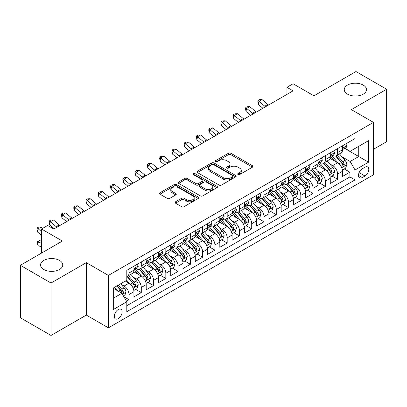 <?xml version="1.0" encoding="UTF-8"?>
<svg xmlns="http://www.w3.org/2000/svg" width="407" height="407" viewBox="0 0 407 407"><rect width="100%" height="100%" fill="white"/><g stroke="black" fill="none" stroke-linecap="round" stroke-linejoin="round"><path stroke-width="0.61" d="M238.019 174.542A1.19 0.687 0 0 0 239.703 174.542L252.503 167.155A1.704 0.982 0 0 0 253.001 166.458A1.704 0.982 0 0 0 252.503 165.766L230.82 153.246A1.704 0.982 0 0 0 228.413 153.246L215.613 160.633A1.19 0.687 0 0 0 215.262 161.121A1.19 0.687 0 0 0 215.613 161.61A1.19 0.687 0 0 0 217.297 161.61L218.956 160.653A5.449 3.149 0 0 1 226.663 160.653L228.469 161.696A5.449 3.149 0 0 1 230.067 163.919A5.449 3.149 0 0 1 228.469 166.148L226.816 167.104A1.19 0.687 0 0 0 226.465 167.587A1.19 0.687 0 0 0 226.816 168.076A1.19 0.687 0 0 0 228.5 168.076L230.159 167.119A5.449 3.149 0 0 1 237.866 167.119L239.672 168.162A5.449 3.149 0 0 1 241.27 170.391A5.449 3.149 0 0 1 239.672 172.614L238.019 173.57A1.19 0.687 0 0 0 237.668 174.059A1.19 0.687 0 0 0 238.019 174.542L238.019 173.57M59.493 260.424A11.106 6.41 0 0 0 47.39 259.035A11.106 6.41 0 0 0 40.537 264.962A11.106 6.41 0 0 0 43.788 269.495A11.106 6.41 0 0 0 55.891 270.884A11.106 6.41 0 0 0 62.749 264.962A11.106 6.41 0 0 0 59.493 260.424M363.212 85.078A11.106 6.41 0 0 0 351.109 83.689A11.106 6.41 0 0 0 344.251 89.611A11.106 6.41 0 0 0 347.507 94.144A11.106 6.41 0 0 0 359.61 95.538A11.106 6.41 0 0 0 366.463 89.611A11.106 6.41 0 0 0 363.212 85.078M118.213 318.63A5.556 3.205 120 0 0 121.841 313.736A5.556 3.205 120 0 0 120.991 309.284A5.556 3.205 120 0 0 118.213 309.559A5.556 3.205 120 0 0 114.586 314.453A5.556 3.205 120 0 0 115.435 318.905A5.556 3.205 120 0 0 118.213 318.63M175.534 201.786A1.704 0.982 0 0 0 175.035 202.483A1.704 0.982 0 0 0 175.534 203.179L181.614 206.69A1.704 0.982 0 0 0 184.025 206.69L198.24 198.484A1.704 0.982 0 0 0 198.738 197.787A1.704 0.982 0 0 0 198.24 197.095L176.557 184.575A1.704 0.982 0 0 0 174.145 184.575L159.936 192.781A1.704 0.982 0 0 0 159.437 193.478A1.704 0.982 0 0 0 159.936 194.17L167.282 198.413A1.704 0.982 0 0 0 169.688 198.413L175.773 194.902A1.704 0.982 0 0 0 176.272 194.205A1.704 0.982 0 0 0 175.773 193.513L172.13 191.407A4.558 2.63 0 0 1 170.798 189.545A4.558 2.63 0 0 1 173.606 187.118A4.558 2.63 0 0 1 178.576 187.688L192.847 195.93A4.558 2.63 0 0 1 194.185 197.787A4.558 2.63 0 0 1 191.371 200.219A4.558 2.63 0 0 1 186.406 199.649L184.025 198.275A1.704 0.982 0 0 0 181.614 198.275L175.534 201.786L175.534 203.179M373.458 149.303L386.65 141.687L386.65 89.255L355.972 71.546L313.945 95.813L293.081 83.766L286.945 87.307L293.081 90.853L53.79 229.004L47.655 225.463L41.519 229.004L41.519 253.093M51.028 283.028L51.028 335.454L86.309 315.084L86.309 262.657L51.028 283.028L20.35 265.313L62.378 241.051L41.519 229.004M86.309 262.657L108.399 275.412L373.458 122.38L373.458 174.807L108.399 327.839L108.399 275.412M386.65 89.255L351.368 109.625L373.458 122.38M219.078 185.063A1.704 0.982 0 0 0 221.484 185.063L235.699 176.857A1.704 0.982 0 0 0 236.197 176.16A1.704 0.982 0 0 0 235.699 175.463L214.016 162.948A1.704 0.982 0 0 0 211.609 162.948L197.395 171.154A1.704 0.982 0 0 0 196.896 171.851A1.704 0.982 0 0 0 197.395 172.543L219.078 185.063M193.717 174.801A1.19 0.687 0 0 1 194.928 174.969L216.946 187.683L202.757 195.874A1.704 0.982 0 0 1 200.346 195.874L178.663 183.359L178.663 181.965A1.704 0.982 0 0 0 178.164 182.662A1.704 0.982 0 0 0 178.663 183.359M178.663 181.965L184.747 178.454A1.704 0.982 0 0 1 187.154 178.454L195.95 183.532A1.704 0.982 0 0 0 198.357 183.532L202.391 181.201A1.704 0.982 0 0 0 202.895 180.505A1.704 0.982 0 0 0 202.391 179.813L193.239 174.527A1.19 0.687 0 0 1 192.887 174.038A1.19 0.687 0 0 1 193.625 173.402A1.19 0.687 0 0 1 194.928 173.55L216.967 186.279A1.704 0.982 0 0 1 217.465 186.976A1.704 0.982 0 0 1 216.967 187.668L216.967 186.279M51.028 335.454L20.35 317.745L20.35 265.313M126.465 301.18L129.014 299.71L123.921 296.774M121.021 284.259L124.104 286.04A6.939 4.009 60 0 1 129.014 294.541L133.923 291.707L133.923 296.876L141.285 292.628L135.699 289.402M133.293 277.172L136.376 278.953A6.939 4.009 60 0 1 141.285 287.454L146.194 284.62L146.194 289.794L153.556 285.541L147.97 282.321M145.564 270.09L148.647 271.871A6.939 4.009 60 0 1 153.556 280.372L158.465 277.538L158.465 282.707L165.827 278.459L160.241 275.234M157.84 263.003L160.918 264.784A6.939 4.009 60 0 1 165.827 273.285L170.737 270.452L170.737 275.625L178.098 271.372L172.517 268.147M170.111 255.922L173.189 257.697A6.939 4.009 60 0 1 178.098 266.198L183.008 263.365L183.008 268.539L190.369 264.285L184.788 261.065M182.382 248.835L185.46 250.615A6.939 4.009 60 0 1 190.369 259.117L195.279 256.283L195.279 261.452L202.64 257.204L197.059 253.978M194.653 241.753L197.731 243.528A6.939 4.009 60 0 1 202.64 252.03L207.55 249.196L207.55 254.37L214.911 250.117L209.33 246.896M206.924 234.666L210.002 236.447A6.939 4.009 60 0 1 214.911 244.948L219.821 242.114L219.821 247.283L227.182 243.035L221.601 239.809M219.195 227.579L222.273 229.36A6.939 4.009 60 0 1 227.182 237.861L232.092 235.027L232.092 240.201L239.453 235.948L233.872 232.723M231.466 220.497L234.549 222.273A6.939 4.009 60 0 1 239.453 230.779L244.363 227.94L244.363 233.114L251.724 228.866L246.143 225.641M243.737 213.41L246.82 215.191A6.939 4.009 60 0 1 251.724 223.692L256.634 220.859L256.634 226.027L263.995 221.779L258.414 218.554M256.008 206.329L259.091 208.104A6.939 4.009 60 0 1 263.995 216.605L268.905 213.772L268.905 218.946L276.272 214.693L270.686 211.472M268.279 199.242L271.362 201.022A6.939 4.009 60 0 1 276.272 209.524L281.176 206.69L281.176 211.859L288.543 207.611L282.957 204.385M280.55 192.155L283.633 193.936A6.939 4.009 60 0 1 288.543 202.437L293.447 199.603L293.447 204.777L300.814 200.524L295.228 197.303M292.821 185.073L295.904 186.849A6.939 4.009 60 0 1 300.814 195.355L305.718 192.521L305.718 197.69L313.085 193.442L307.499 190.217M305.092 177.986L308.175 179.767A6.939 4.009 60 0 1 313.085 188.268L317.994 185.434L317.994 190.608L325.356 186.355L319.77 183.13M317.363 170.904L320.446 172.68A6.939 4.009 60 0 1 325.356 181.181L330.265 178.347L330.265 183.521L337.627 179.268L337.627 174.099A6.939 4.009 -120 0 0 332.717 165.598L329.634 163.818M332.041 176.048L337.627 179.268M133.923 291.707A6.939 4.009 -120 0 0 129.014 283.206L125.331 281.079M146.194 284.62A6.939 4.009 -120 0 0 141.285 276.119L133.694 271.739M158.465 277.538A6.939 4.009 -120 0 0 153.556 269.032L145.965 264.652M170.737 270.452A6.939 4.009 -120 0 0 165.827 261.95L158.237 257.57M183.008 263.365A6.939 4.009 -120 0 0 178.098 254.863L170.508 250.483M195.279 256.283A6.939 4.009 -120 0 0 190.369 247.782L182.779 243.396M207.55 249.196A6.939 4.009 -120 0 0 202.64 240.695L195.05 236.314M219.821 242.114A6.939 4.009 -120 0 0 214.911 233.613L207.326 229.227M232.092 235.027A6.939 4.009 -120 0 0 227.182 226.526L219.597 222.146M244.363 227.94A6.939 4.009 -120 0 0 239.453 219.439L231.868 215.059M256.634 220.859A6.939 4.009 -120 0 0 251.724 212.357L244.139 207.977M268.905 213.772A6.939 4.009 -120 0 0 263.995 205.27L256.41 200.89M281.176 206.69A6.939 4.009 -120 0 0 276.272 198.189L268.681 193.803M293.447 199.603A6.939 4.009 -120 0 0 288.543 191.102L280.952 186.721M305.718 192.521A6.939 4.009 -120 0 0 300.814 184.015L293.223 179.635M317.994 185.434A6.939 4.009 -120 0 0 313.085 176.933L305.494 172.553M330.265 178.347A6.939 4.009 -120 0 0 325.356 169.846L317.765 165.466M364.993 167.226L362.291 168.783A5.377 3.108 120 0 0 358.776 173.524A5.377 3.108 120 0 0 359.6 177.839A5.377 3.108 120 0 0 362.291 177.569L364.993 176.012A5.377 3.108 120 0 0 368.508 171.271A5.377 3.108 120 0 0 367.679 166.962A5.377 3.108 120 0 0 364.993 167.226M113.304 298.224L121.897 293.264L126.806 301.765L126.806 311.686L355.052 179.909L355.052 169.989L350.142 161.487L341.905 156.731M126.806 301.765L113.304 309.559L113.304 288.024L126.806 280.23L126.806 270.309L355.052 138.533L355.052 148.453L368.549 140.659L368.549 162.195L355.052 169.989M136.309 268.712L136.376 268.752A6.939 4.009 60 0 0 139.845 269.093L144.755 266.259A6.939 4.009 -120 0 0 146.194 263.085L146.194 259.117M148.58 261.63L148.647 261.665A6.939 4.009 60 0 0 152.116 262.011L157.026 259.178A6.939 4.009 -120 0 0 158.465 255.998L158.465 252.03M160.857 254.543L160.918 254.584A6.939 4.009 60 0 0 164.387 254.924L169.297 252.091A6.939 4.009 -120 0 0 170.737 248.911L170.737 244.948M173.128 247.461L173.189 247.497A6.939 4.009 60 0 0 176.658 247.843L181.568 245.009A6.939 4.009 -120 0 0 183.008 241.829L183.008 237.861M185.399 240.374L185.46 240.41A6.939 4.009 60 0 0 188.934 240.756L193.839 237.922A6.939 4.009 -120 0 0 195.279 234.742L195.279 230.774M197.67 233.292L197.731 233.328A6.939 4.009 60 0 0 201.206 233.669L206.11 230.835A6.939 4.009 -120 0 0 207.55 227.661L207.55 223.692M209.941 226.206L210.002 226.241A6.939 4.009 60 0 0 213.477 226.587L218.381 223.753A6.939 4.009 -120 0 0 219.821 220.574L219.821 216.605M222.212 219.119L222.273 219.159A6.939 4.009 60 0 0 225.748 219.5L230.657 216.666A6.939 4.009 -120 0 0 232.092 213.492L232.092 209.524M234.483 212.037L234.549 212.072A6.939 4.009 60 0 0 238.019 212.418L242.928 209.585A6.939 4.009 -120 0 0 244.363 206.405L244.363 202.437M246.754 204.95L246.82 204.986A6.939 4.009 60 0 0 250.29 205.332L255.199 202.498A6.939 4.009 -120 0 0 256.634 199.318L256.634 195.35M259.025 197.868L259.091 197.904A6.939 4.009 60 0 0 262.561 198.245L267.47 195.411A6.939 4.009 -120 0 0 268.905 192.236L268.905 188.268M271.296 190.781L271.362 190.817A6.939 4.009 60 0 0 274.832 191.163L279.741 188.329A6.939 4.009 -120 0 0 281.176 185.149L281.176 181.181M283.567 183.694L283.633 183.735A6.939 4.009 60 0 0 287.103 184.076L292.012 181.242A6.939 4.009 -120 0 0 293.447 178.068L293.447 174.099M295.838 176.613L295.904 176.648A6.939 4.009 60 0 0 299.374 176.994L304.283 174.16A6.939 4.009 -120 0 0 305.718 170.981L305.718 167.012M308.109 169.526L308.175 169.561A6.939 4.009 60 0 0 311.645 169.907L316.554 167.073A6.939 4.009 -120 0 0 317.994 163.894L317.994 159.931M320.38 162.444L320.446 162.479A6.939 4.009 60 0 0 323.916 162.82L328.825 159.987A6.939 4.009 -120 0 0 330.265 156.812L330.265 152.844M126.806 305.733L349.898 176.933L349.898 172.186L342.536 176.435L342.536 171.266A6.939 4.009 -120 0 0 337.627 162.764L330.036 158.379M332.651 155.357L332.717 155.393A6.939 4.009 -120 0 0 336.187 155.739A6.939 4.009 -120 0 0 337.627 152.559L337.627 148.591M336.187 155.739L341.097 152.905A6.939 4.009 -120 0 0 342.536 149.725L342.536 145.757M129.014 269.032L129.014 273A6.939 4.009 60 0 1 127.574 276.18A6.939 4.009 60 0 1 126.806 276.46M127.574 276.18L132.484 273.346A6.939 4.009 -120 0 0 133.923 270.167L133.923 266.198M141.285 261.95L141.285 265.919A6.939 4.009 60 0 1 139.845 269.093M153.556 254.863L153.556 258.832A6.939 4.009 60 0 1 152.116 262.011M165.827 247.782L165.827 251.75A6.939 4.009 60 0 1 164.387 254.924M178.098 240.695L178.098 244.663A6.939 4.009 60 0 1 176.658 247.843M190.369 233.608L190.369 237.576A6.939 4.009 60 0 1 188.934 240.756M202.64 226.526L202.64 230.494A6.939 4.009 60 0 1 201.206 233.669M214.911 219.439L214.911 223.407A6.939 4.009 60 0 1 213.477 226.587M227.182 212.357L227.182 216.326A6.939 4.009 60 0 1 225.748 219.5M239.453 205.27L239.453 209.239A6.939 4.009 60 0 1 238.019 212.418M251.724 198.184L251.724 202.152A6.939 4.009 60 0 1 250.29 205.332M263.995 191.102L263.995 195.07A6.939 4.009 60 0 1 262.561 198.245M276.272 184.015L276.272 187.983A6.939 4.009 60 0 1 274.832 191.163M288.543 176.933L288.543 180.901A6.939 4.009 60 0 1 287.103 184.076M300.814 169.846L300.814 173.814A6.939 4.009 60 0 1 299.374 176.994M313.085 162.764L313.085 166.728A6.939 4.009 60 0 1 311.645 169.907M325.356 155.678L325.356 159.646A6.939 4.009 60 0 1 323.916 162.82M325.356 181.181L325.356 186.355M313.085 188.268L313.085 193.442M300.814 195.355L300.814 200.524M288.543 202.437L288.543 207.611M276.272 209.524L276.272 214.693M263.995 216.605L263.995 221.779M251.724 223.692L251.724 228.866M239.453 230.779L239.453 235.948M227.182 237.861L227.182 243.035M214.911 244.948L214.911 250.117M202.64 252.03L202.64 257.204M190.369 259.117L190.369 264.285M178.098 266.198L178.098 271.372M165.827 273.285L165.827 278.459M153.556 280.372L153.556 285.541M141.285 287.454L141.285 292.628M129.014 294.541L129.014 299.71M121.897 293.264L113.304 288.304M350.142 161.487L358.735 156.527L358.735 146.327L368.549 140.659M344.678 148.413L368.549 162.195M344.922 148.27L350.142 151.287L355.052 148.453M86.309 315.084L108.399 327.839M286.945 87.307L286.945 94.393M344.312 168.961L349.898 172.186M349.898 176.933L355.052 179.909M238.492 174.71L239.672 174.028A5.449 3.149 0 0 0 241.27 171.805L241.27 170.391M230.067 163.919L230.067 165.339A5.449 3.149 0 0 1 228.469 167.562L227.289 168.244M252.477 167.165L230.82 154.665A1.704 0.982 0 0 0 228.413 154.665L216.092 161.777M235.673 176.867L214.016 164.362A1.704 0.982 0 0 0 211.609 164.362L197.415 172.558M232.687 176.648A1.19 0.687 0 0 0 233.038 176.16A1.19 0.687 0 0 0 232.687 175.671L213.655 164.687A1.19 0.687 0 0 0 211.971 164.687L210.221 165.695A5.449 3.149 0 0 0 208.628 167.918A5.449 3.149 0 0 0 210.221 170.146L223.229 177.656A5.449 3.149 0 0 0 230.942 177.656L232.687 176.648L232.687 178.062A1.19 0.687 0 0 0 233.038 177.579L233.038 176.16M208.628 167.918L208.628 169.337A5.449 3.149 0 0 0 210.221 171.561L210.221 170.146M232.687 178.062L230.942 179.07A5.449 3.149 0 0 1 223.229 179.07L210.221 171.561M178.688 183.369L184.747 179.874L184.747 178.454M202.895 180.505L202.895 181.924A1.704 0.982 0 0 1 202.391 182.621L198.357 184.951A1.704 0.982 0 0 1 195.95 184.951L187.154 179.874A1.704 0.982 0 0 0 184.747 179.874M205.072 188.797A4.558 2.63 0 0 0 210.037 189.372A4.558 2.63 0 0 0 212.851 186.94A4.558 2.63 0 0 0 211.518 185.078L206.486 182.173A1.704 0.982 0 0 0 204.08 182.173L200.046 184.503A1.704 0.982 0 0 0 199.547 185.2A1.704 0.982 0 0 0 200.046 185.897L205.072 188.797L205.072 190.217A4.558 2.63 0 0 0 210.037 190.786A4.558 2.63 0 0 0 212.851 188.355L212.851 186.94M199.547 185.2L199.547 186.62A1.704 0.982 0 0 0 200.046 187.312L200.046 185.897M205.072 190.217L200.046 187.312M194.185 197.787L194.185 199.206A4.558 2.63 0 0 1 191.371 201.633A4.558 2.63 0 0 1 186.406 201.063L184.025 199.689A1.704 0.982 0 0 0 181.614 199.689L175.554 203.19M170.798 189.545L170.798 190.964A4.558 2.63 0 0 0 172.13 192.826L172.13 191.407M175.753 194.917L172.13 192.826M198.214 198.494L176.557 185.994A1.704 0.982 0 0 0 174.145 185.994L159.956 194.185M342.429 170.05L345.604 168.218L346.83 164.677A4.599 2.656 -120 0 0 345.039 160.358L339.433 153.866M338.309 163.212L331.898 155.789M334.661 161.05L330.942 156.746A11.02 6.364 -120 0 0 330.601 156.359M335.561 155.988L341.234 162.556A4.599 2.656 60 0 1 342.872 165.72L343.208 166.265L343.829 166.178L344.347 164.871A4.599 2.656 -120 0 0 342.704 161.701L337.098 155.209M335.897 155.881L341.992 162.937A2.345 1.353 60 0 1 342.582 163.853L344.347 164.871M345.787 143.88L346.83 145.686A4.599 2.656 60 0 1 345.879 147.721L343.544 149.069A4.599 2.656 -120 0 0 344.347 148.011L344.251 147.604M342.689 149.283L342.704 149.283A4.599 2.656 -120 0 0 343.544 149.069M343.752 147.665L344.347 148.011C344.057 147.319 343.564 147.599 342.872 148.86A4.599 2.656 60 0 1 342.536 149.511M265.501 106.771A8.679 5.011 60 0 1 264.784 106.217L258.933 101.302L258.252 104.365L262.907 108.272M268.569 105.001A8.679 5.011 60 0 1 267.852 104.446L262.001 99.532L258.933 101.302L258.094 100.381L259.32 99.674L262.001 99.532M258.252 104.365L257.819 101.608L258.094 100.381M330.158 177.131L333.333 175.305L334.559 171.759A4.599 2.656 -120 0 0 332.768 167.44L327.162 160.948M326.038 170.294L319.627 162.876M322.39 168.137L318.671 163.828A11.02 6.364 -120 0 0 318.33 163.446M323.29 163.075L328.963 169.638A4.599 2.656 60 0 1 330.601 172.807L330.937 173.351L331.557 173.265L332.076 171.958A4.599 2.656 -120 0 0 330.433 168.788L324.827 162.296M323.626 162.963L329.721 170.019A2.345 1.353 60 0 1 330.311 170.935L332.076 171.958M317.887 184.218L321.062 182.387L322.288 178.846A4.599 2.656 -120 0 0 320.497 174.527L314.891 168.035M313.766 177.381L307.356 169.963M310.119 175.219L306.4 170.915A11.02 6.364 -120 0 0 306.059 170.533M311.019 170.157L316.692 176.724A4.599 2.656 60 0 1 318.33 179.889L318.666 180.438L319.286 180.347L319.805 179.039A4.599 2.656 -120 0 0 318.162 175.875L312.556 169.383M311.355 170.05L317.45 177.106A2.345 1.353 60 0 1 318.04 178.022L319.805 179.039M305.616 191.305L308.786 189.474L310.017 185.928A4.599 2.656 -120 0 0 308.226 181.614L302.615 175.122M301.495 184.468L295.085 177.045M297.848 182.305L294.129 178.001A11.02 6.364 -120 0 0 293.788 177.615M298.748 177.243L304.421 183.806A4.599 2.656 60 0 1 306.059 186.976L306.395 187.52L307.015 187.434L307.534 186.126A4.599 2.656 -120 0 0 305.891 182.957L300.285 176.465M299.084 177.137L305.174 184.188A2.345 1.353 60 0 1 305.764 185.109L307.534 186.126M293.345 198.387L296.515 196.556L297.746 193.015A4.599 2.656 -120 0 0 295.955 188.695L290.344 182.204M289.224 191.549L282.814 184.132M285.577 189.392L281.858 185.083A11.02 6.364 -120 0 0 281.517 184.702M286.477 184.325L292.15 190.893A4.599 2.656 60 0 1 293.788 194.063L294.124 194.607L294.744 194.521L295.263 193.208A4.599 2.656 -120 0 0 293.62 190.044L288.014 183.552M286.813 184.218L292.903 191.275A2.345 1.353 60 0 1 293.493 192.19L295.263 193.208M333.516 150.966L334.559 152.773A4.599 2.656 60 0 1 333.608 154.808L331.273 156.156A4.599 2.656 -120 0 0 332.076 155.092L331.98 154.685M330.418 156.369L330.433 156.369A4.599 2.656 -120 0 0 331.273 156.156M331.481 154.752L332.076 155.092C331.786 154.401 331.293 154.685 330.601 155.942A4.599 2.656 60 0 1 330.265 156.598M253.23 113.858A8.679 5.011 60 0 1 252.513 113.304L246.662 108.389L245.981 111.447L250.636 115.359M256.298 112.088A8.679 5.011 60 0 1 255.581 111.533L249.73 106.614L246.662 108.389L245.823 107.468L247.049 106.756L249.73 106.614M245.981 111.447L245.548 108.689L245.823 107.468M321.245 158.048L322.288 159.859A4.599 2.656 60 0 1 321.337 161.894L319.002 163.238A4.599 2.656 -120 0 0 319.805 162.179L319.709 161.772M318.147 163.451L318.162 163.451A4.599 2.656 -120 0 0 319.002 163.238M319.21 161.833L319.805 162.179C319.515 161.487 319.022 161.767 318.33 163.029A4.599 2.656 60 0 1 317.994 163.685M240.959 120.94A8.679 5.011 60 0 1 240.237 120.386L234.391 115.471L233.71 118.534L238.36 122.441M244.027 119.17A8.679 5.011 60 0 1 243.305 118.615L237.459 113.701L234.391 115.471L233.552 114.55L234.778 113.843L237.459 113.701M233.71 118.534L233.277 115.776L233.552 114.55M308.974 165.135L310.017 166.941A4.599 2.656 60 0 1 309.061 168.976L306.73 170.324A4.599 2.656 -120 0 0 307.534 169.261L307.438 168.854M305.876 170.538L305.891 170.538A4.599 2.656 -120 0 0 306.73 170.324M306.939 168.92L307.534 169.261C307.244 168.569 306.751 168.854 306.059 170.116A4.599 2.656 60 0 1 305.718 170.767M228.688 128.027A8.679 5.011 60 0 1 227.966 127.472L222.12 122.558L221.439 125.615L226.089 129.528M231.756 126.256A8.679 5.011 60 0 1 231.034 125.702L225.188 120.787L222.12 122.558L221.281 121.637L222.507 120.93L225.188 120.787M221.439 125.615L221.006 122.858L221.281 121.637M296.703 172.222L297.746 174.028A4.599 2.656 60 0 1 296.789 176.063L294.459 177.406A4.599 2.656 -120 0 0 295.263 176.348L295.161 175.941M293.605 177.625L293.62 177.625A4.599 2.656 -120 0 0 294.459 177.406M294.668 176.007L295.263 176.348C294.973 175.656 294.48 175.941 293.788 177.198A4.599 2.656 60 0 1 293.447 177.854M216.417 135.114A8.679 5.011 60 0 1 215.695 134.559L209.849 129.64L209.167 132.702L213.817 136.615M219.485 133.338A8.679 5.011 60 0 1 218.763 132.784L212.917 127.869L209.849 129.64L209.01 128.719L210.236 128.012L212.917 127.869M209.167 132.702L208.735 129.945L209.01 128.719M281.074 205.474L284.244 203.642L285.47 200.102A4.599 2.656 -120 0 0 283.679 195.782L278.073 189.291M276.953 198.636L270.543 191.214M273.306 196.474L269.587 192.17A11.02 6.364 -120 0 0 269.246 191.783M274.206 191.412L279.879 197.975A4.599 2.656 60 0 1 281.517 201.144L281.853 201.689L282.473 201.602L282.987 200.295A4.599 2.656 -120 0 0 281.349 197.125L275.743 190.634M274.542 191.305L280.632 198.362A2.345 1.353 60 0 1 281.222 199.277L282.987 200.295M284.432 179.304L285.47 181.11A4.599 2.656 60 0 1 284.518 183.145L282.188 184.493A4.599 2.656 -120 0 0 282.987 183.435L282.89 183.023M281.334 184.707L281.349 184.707A4.599 2.656 -120 0 0 282.188 184.493M282.397 183.089L282.987 183.435C282.702 182.738 282.209 183.023 281.517 184.285A4.599 2.656 60 0 1 281.176 184.936M204.146 142.196A8.679 5.011 60 0 1 203.424 141.641L197.578 136.727L196.896 139.784L201.546 143.696M207.214 140.425A8.679 5.011 60 0 1 206.491 139.871L200.646 134.956L197.578 136.727L196.739 135.806L197.965 135.099L200.646 134.956M196.896 139.784L196.464 137.032L196.739 135.806M268.803 212.556L271.973 210.724L273.199 207.183A4.599 2.656 -120 0 0 271.408 202.864L265.802 196.372M264.682 205.718L258.272 198.301M261.035 203.561L257.316 199.252A11.02 6.364 -120 0 0 256.975 198.87M261.935 198.494L267.608 205.062A4.599 2.656 60 0 1 269.246 208.231L269.582 208.776L270.202 208.689L270.716 207.382A4.599 2.656 -120 0 0 269.078 204.212L263.471 197.721M262.266 198.387L268.361 205.443A2.345 1.353 60 0 1 268.951 206.359L270.716 207.382M272.156 186.391L273.199 188.197A4.599 2.656 60 0 1 272.247 190.232L269.917 191.575A4.599 2.656 -120 0 0 270.716 190.517L270.619 190.11M269.058 191.794L269.078 191.794A4.599 2.656 -120 0 0 269.917 191.575M270.126 190.176L270.716 190.517C270.431 189.825 269.938 190.11 269.246 191.366A4.599 2.656 60 0 1 268.905 192.023M191.875 149.283A8.679 5.011 60 0 1 191.153 148.728L185.307 143.813L184.625 146.871L189.275 150.783M194.943 147.512A8.679 5.011 60 0 1 194.22 146.958L188.375 142.038L185.307 143.813L184.468 142.893L185.694 142.18L188.375 142.038M184.625 146.871L184.193 144.114L184.468 142.893M256.532 219.643L259.702 217.811L260.928 214.27A4.599 2.656 -120 0 0 259.137 209.951L253.53 203.459M252.406 212.805L246.001 205.387M248.763 210.643L245.045 206.339A11.02 6.364 -120 0 0 244.699 205.957M249.664 205.581L255.337 212.149A4.599 2.656 60 0 1 256.975 215.313L257.31 215.863L257.931 215.771L258.445 214.464A4.599 2.656 -120 0 0 256.807 211.299L251.2 204.807M249.995 205.474L256.089 212.53A2.345 1.353 60 0 1 256.68 213.446L258.445 214.464M259.885 193.473L260.928 195.284A4.599 2.656 60 0 1 259.976 197.314L257.646 198.662A4.599 2.656 -120 0 0 258.445 197.604L258.348 197.197M256.786 198.875L256.807 198.875A4.599 2.656 -120 0 0 257.646 198.662M257.855 197.258L258.445 197.604C258.155 196.912 257.667 197.192 256.975 198.453A4.599 2.656 60 0 1 256.634 199.109M179.604 156.364A8.679 5.011 60 0 1 178.882 155.81L173.036 150.895L172.354 153.958L177.004 157.865M182.672 154.594A8.679 5.011 60 0 1 181.949 154.039L176.104 149.125L173.036 150.895L172.197 149.974L173.423 149.267L176.104 149.125M172.354 153.958L171.922 151.201L172.197 149.974M244.261 226.73L247.431 224.898L248.657 221.352A4.599 2.656 -120 0 0 246.866 217.038L241.259 210.546M240.135 219.892L233.73 212.469M236.492 217.73L232.773 213.426A11.02 6.364 -120 0 0 232.428 213.039M237.393 212.668L243.065 219.231A4.599 2.656 60 0 1 244.704 222.4L245.039 222.944L245.66 222.858L246.174 221.55A4.599 2.656 -120 0 0 244.536 218.381L238.929 211.889M237.724 212.561L243.818 219.612A2.345 1.353 60 0 1 244.409 220.528L246.174 221.55M247.614 200.559L248.657 202.365A4.599 2.656 60 0 1 247.705 204.4L245.375 205.749A4.599 2.656 -120 0 0 246.174 204.685L246.077 204.278M244.515 205.962L244.536 205.962A4.599 2.656 -120 0 0 245.375 205.749M245.584 204.345L246.174 204.685C245.884 203.993 245.396 204.278 244.704 205.54A4.599 2.656 60 0 1 244.363 206.191M167.333 163.451A8.679 5.011 60 0 1 166.611 162.897L160.765 157.982L160.083 161.04L164.733 164.952M170.401 161.681A8.679 5.011 60 0 1 169.678 161.126L163.833 156.212L160.765 157.982L159.92 157.061L161.152 156.349L163.833 156.212M160.083 161.04L159.651 158.282L159.92 157.061M231.99 233.811L235.16 231.98L236.386 228.439A4.599 2.656 -120 0 0 234.595 224.12L228.988 217.628M227.864 226.974L221.459 219.556M224.221 224.812L220.497 220.508A11.02 6.364 -120 0 0 220.156 220.126M225.122 219.749L230.789 226.317A4.599 2.656 60 0 1 232.433 229.487L232.768 230.031L233.389 229.945L233.903 228.632A4.599 2.656 -120 0 0 232.265 225.468L226.658 218.976M225.453 219.643L231.547 226.699A2.345 1.353 60 0 1 232.138 227.615L233.903 228.632M235.343 207.646L236.386 209.452A4.599 2.656 60 0 1 235.434 211.487L233.104 212.83A4.599 2.656 -120 0 0 233.903 211.772L233.806 211.365M232.244 213.049L232.265 213.049A4.599 2.656 -120 0 0 233.104 212.83M233.308 211.431L233.903 211.772C233.613 211.08 233.125 211.365 232.433 212.622A4.599 2.656 60 0 1 232.092 213.278M155.062 170.538A8.679 5.011 60 0 1 154.339 169.984L148.489 165.064L147.807 168.127L152.462 172.039M158.13 168.763A8.679 5.011 60 0 1 157.407 168.208L151.557 163.293L148.489 165.064L147.649 164.143L148.881 163.436L151.557 163.293M147.807 168.127L147.38 165.369L147.649 164.143M219.719 240.898L222.888 239.067L224.115 235.521A4.599 2.656 -120 0 0 222.324 231.207L216.717 224.715M215.593 234.061L209.188 226.638M211.945 231.898L208.226 227.594A11.02 6.364 -120 0 0 207.885 227.208M212.851 226.836L218.518 233.399A4.599 2.656 60 0 1 220.162 236.569L220.492 237.113L221.118 237.027L221.632 235.719A4.599 2.656 -120 0 0 219.994 232.55L214.387 226.058M213.182 226.73L219.276 233.786A2.345 1.353 60 0 1 219.866 234.702L221.632 235.719M223.072 214.728L224.115 216.534A4.599 2.656 60 0 1 223.163 218.569L220.833 219.917A4.599 2.656 -120 0 0 221.632 218.859L221.535 218.447M219.973 220.131L219.994 220.131A4.599 2.656 -120 0 0 220.833 219.917M221.037 218.513L221.632 218.859C221.342 218.162 220.853 218.447 220.162 219.709A4.599 2.656 60 0 1 219.821 220.36M142.791 177.62A8.679 5.011 60 0 1 142.068 177.065L136.218 172.151L135.536 175.208L140.191 179.121M145.859 175.849A8.679 5.011 60 0 1 145.136 175.295L139.286 170.38L136.218 172.151L135.378 171.23L136.61 170.523L139.286 170.38M135.536 175.208L135.109 172.456L135.378 171.23M207.448 247.98L210.617 246.149L211.844 242.608A4.599 2.656 -120 0 0 210.053 238.288L204.446 231.797M203.322 241.142L196.917 233.725M199.674 238.985L195.955 234.676A11.02 6.364 -120 0 0 195.614 234.295M200.58 233.918L206.247 240.486A4.599 2.656 60 0 1 207.891 243.656L208.221 244.2L208.847 244.114L209.361 242.806A4.599 2.656 -120 0 0 207.723 239.637L202.116 233.145M200.91 233.811L207.005 240.868A2.345 1.353 60 0 1 207.595 241.783L209.361 242.806M210.801 221.815L211.844 223.621A4.599 2.656 60 0 1 210.892 225.656L208.562 226.999A4.599 2.656 -120 0 0 209.361 225.941L209.264 225.534M207.702 227.218L207.723 227.218A4.599 2.656 -120 0 0 208.562 226.999M208.766 225.6L209.361 225.941C209.071 225.249 208.582 225.534 207.891 226.791A4.599 2.656 60 0 1 207.55 227.447M130.52 184.707A8.679 5.011 60 0 1 129.797 184.152L123.947 179.233L123.265 182.295L127.92 186.208M133.588 182.936A8.679 5.011 60 0 1 132.865 182.382L127.015 177.462L123.947 179.233L123.107 178.317L124.339 177.605L127.015 177.462M123.265 182.295L122.838 179.538L123.107 178.317M195.177 255.067L198.346 253.235L199.572 249.695A4.599 2.656 -120 0 0 197.782 245.375L192.175 238.884M191.051 248.229L184.646 240.812M187.403 246.067L183.684 241.763A11.02 6.364 -120 0 0 183.343 241.376M188.309 241.005L193.976 247.573A4.599 2.656 60 0 1 195.619 250.737L195.95 251.282L196.571 251.195L197.09 249.888A4.599 2.656 -120 0 0 195.452 246.718L189.845 240.232M188.639 240.898L194.734 247.955A2.345 1.353 60 0 1 195.324 248.87L197.09 249.888M198.53 228.897L199.572 230.703A4.599 2.656 60 0 1 198.621 232.738L196.291 234.086A4.599 2.656 -120 0 0 197.09 233.028L196.993 232.621M195.431 234.3L195.452 234.3A4.599 2.656 -120 0 0 196.291 234.086M196.495 232.682L197.09 233.028C196.8 232.336 196.311 232.616 195.619 233.877A4.599 2.656 60 0 1 195.279 234.534M118.249 191.789A8.679 5.011 60 0 1 117.526 191.234L111.676 186.32L110.994 189.382L115.649 193.289M121.317 190.018A8.679 5.011 60 0 1 120.594 189.464L114.743 184.549L111.676 186.32L110.836 185.399L112.062 184.692L114.743 184.549M110.994 189.382L110.567 186.625L110.836 185.399M186.258 235.984L187.301 237.79A4.599 2.656 60 0 1 186.35 239.825L184.02 241.173A4.599 2.656 -120 0 0 184.819 240.11L184.722 239.703M183.16 241.387L183.181 241.387A4.599 2.656 -120 0 0 184.02 241.173M184.223 239.769L184.819 240.11C184.529 239.418 184.04 239.703 183.348 240.959A4.599 2.656 60 0 1 183.008 241.616M105.978 198.875A8.679 5.011 60 0 1 105.255 198.321L99.405 193.406L98.723 196.464L103.378 200.376M109.045 197.105A8.679 5.011 60 0 1 108.323 196.55L102.472 191.631L99.405 193.406L98.565 192.486L99.791 191.773L102.472 191.631M98.723 196.464L98.296 193.707L98.565 192.486M173.987 243.071L175.03 244.877A4.599 2.656 60 0 1 174.079 246.912L171.749 248.255A4.599 2.656 -120 0 0 172.548 247.197L172.451 246.79M170.889 248.474L170.909 248.474A4.599 2.656 -120 0 0 171.749 248.255M171.952 246.856L172.548 247.197C172.258 246.505 171.769 246.784 171.072 248.046A4.599 2.656 60 0 1 170.737 248.702M93.707 205.962A8.679 5.011 60 0 1 92.984 205.403L87.134 200.488L86.452 203.551L91.107 207.458M96.774 204.187A8.679 5.011 60 0 1 96.052 203.632L90.201 198.718L87.134 200.488L86.294 199.567L87.52 198.86L90.201 198.718M86.452 203.551L86.025 200.793L86.294 199.567M182.906 262.149L186.075 260.322L187.301 256.776A4.599 2.656 -120 0 0 185.511 252.457L179.904 245.97M178.78 255.311L172.375 247.894M175.132 253.154L171.413 248.845A11.02 6.364 -120 0 0 171.072 248.463M176.038 248.092L181.705 254.655A4.599 2.656 60 0 1 183.348 257.824L183.679 258.369L184.3 258.282L184.819 256.975A4.599 2.656 -120 0 0 183.181 253.805L177.574 247.314M176.368 247.985L182.463 255.036A2.345 1.353 60 0 1 183.053 255.952L184.819 256.975M170.635 269.236L173.804 267.404L175.03 263.863A4.599 2.656 -120 0 0 173.24 259.544L167.633 253.052M166.509 262.398L160.099 254.98M162.861 260.236L159.142 255.932A11.02 6.364 -120 0 0 158.801 255.55M163.762 255.174L169.434 261.742A4.599 2.656 60 0 1 171.072 264.906L171.408 265.456L172.029 265.364L172.548 264.057A4.599 2.656 -120 0 0 170.909 260.892L165.303 254.4M164.097 255.067L170.192 262.123A2.345 1.353 60 0 1 170.782 263.039L172.548 264.057M158.359 276.322L161.533 274.491L162.759 270.945A4.599 2.656 -120 0 0 160.969 266.631L155.362 260.139M154.238 269.485L147.827 262.062M150.59 267.323L146.871 263.019A11.02 6.364 -120 0 0 146.53 262.632M151.49 262.261L157.163 268.824A4.599 2.656 60 0 1 158.801 271.993L159.137 272.537L159.758 272.451L160.277 271.143A4.599 2.656 -120 0 0 158.638 267.974L153.027 261.482M151.826 262.154L157.921 269.205A2.345 1.353 60 0 1 158.511 270.126L160.277 271.143M161.716 250.152L162.759 251.958A4.599 2.656 60 0 1 161.808 253.993L159.473 255.342A4.599 2.656 -120 0 0 160.277 254.283L160.18 253.871M158.618 255.555L158.638 255.555A4.599 2.656 -120 0 0 159.473 255.342M159.681 253.937L160.277 254.283C159.987 253.586 159.498 253.871 158.801 255.133A4.599 2.656 60 0 1 158.465 255.784M81.436 213.044A8.679 5.011 60 0 1 80.713 212.49L74.863 207.575L74.181 210.633L78.836 214.545M84.503 211.274A8.679 5.011 60 0 1 83.781 210.719L77.93 205.805L74.863 207.575L74.023 206.654L75.249 205.947L77.93 205.805M74.181 210.633L73.748 207.875L74.023 206.654M146.088 283.404L149.262 281.573L150.488 278.032A4.599 2.656 -120 0 0 148.697 273.713L143.091 267.221M141.967 276.567L135.556 269.149M138.319 274.41L134.6 270.1A11.02 6.364 -120 0 0 134.259 269.719M139.219 269.342L144.892 275.91A4.599 2.656 60 0 1 146.53 279.08L146.866 279.624L147.487 279.538L148.006 278.23A4.599 2.656 -120 0 0 146.362 275.061L140.756 268.569M139.555 269.236L145.65 276.292A2.345 1.353 60 0 1 146.24 277.208L148.006 278.23M149.445 257.239L150.488 259.045A4.599 2.656 60 0 1 149.537 261.08L147.202 262.423A4.599 2.656 -120 0 0 148.006 261.365L147.909 260.958M146.347 262.642L146.362 262.642A4.599 2.656 -120 0 0 147.202 262.423M147.41 261.024L148.006 261.365C147.716 260.673 147.222 260.958 146.53 262.215A4.599 2.656 60 0 1 146.194 262.871M69.165 220.131A8.679 5.011 60 0 1 68.442 219.577L62.592 214.657L61.91 217.72L66.565 221.632M72.232 218.361A8.679 5.011 60 0 1 71.51 217.801L65.659 212.886L62.592 214.657L61.752 213.736L62.978 213.029L65.659 212.886M61.91 217.72L61.477 214.962L61.752 213.736M133.817 290.491L136.991 288.66L138.217 285.119A4.599 2.656 -120 0 0 136.426 280.799L130.82 274.308M129.696 283.654L126.76 280.255M126.048 281.491L125.57 280.942M126.948 276.429L132.621 282.997A4.599 2.656 60 0 1 134.259 286.162L134.595 286.706L135.216 286.62L135.735 285.312A4.599 2.656 -120 0 0 134.091 282.143L128.485 275.651M127.284 276.322L133.379 283.379A2.345 1.353 60 0 1 133.969 284.295L135.735 285.312M137.174 264.321L138.217 266.127A4.599 2.656 60 0 1 137.266 268.162L134.931 269.51A4.599 2.656 -120 0 0 135.735 268.452L135.638 268.045M134.076 269.724L134.091 269.724A4.599 2.656 -120 0 0 134.931 269.51M135.139 268.106L135.735 268.452C135.445 267.76 134.951 268.04 134.259 269.302A4.599 2.656 60 0 1 133.923 269.953M56.888 227.213A8.679 5.011 60 0 1 56.171 226.658L50.32 221.744L49.639 224.806L54.294 228.714M59.956 225.442A8.679 5.011 60 0 1 59.239 224.888L53.388 219.973L50.32 221.744L49.481 220.823L50.707 220.116L53.388 219.973M49.639 224.806L49.206 222.049L49.481 220.823M123.677 296.347L124.72 295.747L125.946 292.201A4.599 2.656 -120 0 0 124.155 287.881L120.625 283.796M117.328 290.629L114.489 287.337M113.777 288.578L113.304 288.034M116.819 285.994L120.35 290.079A4.599 2.656 60 0 1 121.988 293.249L122.324 293.793L122.945 293.706L123.463 292.399A4.599 2.656 -120 0 0 121.82 289.229L118.295 285.144M117.104 285.831L121.108 290.461A2.345 1.353 60 0 1 121.698 291.376L123.463 292.399M41.519 246.81L38.049 245.721L36.935 242.007L40.435 240.105L41.519 240.445M40.435 240.105L37.368 241.875L41.519 243.177M36.935 242.007L37.368 241.875L38.049 245.721M42.654 228.347L41.117 227.055L38.049 228.831L37.368 231.888L41.519 235.378M41.519 231.746L37.21 227.91L38.436 227.198L41.117 227.055M37.368 231.888L36.935 229.131L37.21 227.91M124.104 286.04L129.014 283.206M136.376 278.953L141.285 276.119M148.647 271.871L153.556 269.032M160.918 264.784L165.827 261.95M173.189 257.697L178.098 254.863M185.46 250.615L190.369 247.782M197.731 243.528L202.64 240.695M210.002 236.447L214.911 233.613M222.273 229.36L227.182 226.526M234.549 222.273L239.453 219.439M246.82 215.191L251.724 212.357M259.091 208.104L263.995 205.27M271.362 201.022L276.272 198.189M283.633 193.936L288.543 191.102M295.904 186.849L300.814 184.015M308.175 179.767L313.085 176.933M320.446 172.68L325.356 169.846M332.717 165.598L337.627 162.764M337.627 152.559L342.536 149.725M129.014 273L133.923 270.167M141.285 265.919L146.194 263.085M153.556 258.832L158.465 255.998M165.827 251.75L170.737 248.911M178.098 244.663L183.008 241.829M190.369 237.576L195.279 234.742M202.64 230.494L207.55 227.661M214.911 223.407L219.821 220.574M227.182 216.326L232.092 213.492M239.453 209.239L244.363 206.405M251.724 202.152L256.634 199.318M263.995 195.07L268.905 192.236M276.272 187.983L281.176 185.149M288.543 180.901L293.447 178.068M300.814 173.814L305.718 170.981M313.085 166.728L317.994 163.894M325.356 159.646L330.265 156.812M337.627 174.099L342.536 171.266M359.106 172.614L364.993 176.012M358.486 175.371L362.291 177.569M239.672 174.028L239.672 172.614M226.816 168.076L226.816 167.104M228.469 167.562L228.469 166.148M215.613 161.61L215.613 160.633M228.413 154.665L228.413 153.246M230.82 154.665L230.82 153.246M252.503 167.155L252.503 165.766M197.395 172.543L197.395 171.154M211.609 164.362L211.609 162.948M214.016 164.362L214.016 162.948M235.699 176.857L235.699 175.463M223.229 179.07L223.229 177.656M230.942 179.07L230.942 177.656M187.154 179.874L187.154 178.454M195.95 184.951L195.95 183.532M198.357 184.951L198.357 183.532M202.391 182.621L202.391 181.201M194.928 174.969L194.928 173.55M181.614 199.689L181.614 198.275M184.025 199.689L184.025 198.275M186.406 201.063L186.406 199.649M175.773 194.902L175.773 193.513M159.936 194.17L159.936 192.781M174.145 185.994L174.145 184.575M176.557 185.994L176.557 184.575M198.24 198.484L198.24 197.095M341.732 167.689L346.8 164.764M342.704 161.701L345.039 160.358M339.041 163.818L341.234 162.556M346.8 145.635L342.536 148.097M264.784 106.217L267.852 104.446M329.456 174.776L334.529 171.851M330.433 168.788L332.768 167.44M326.77 170.904L328.963 169.638M317.185 181.858L322.258 178.932M318.162 175.875L320.497 174.527M314.499 177.991L316.692 176.724M304.914 188.945L309.986 186.019M305.891 182.957L308.226 181.614M302.228 185.073L304.421 183.806M292.643 196.032L297.715 193.101M293.62 190.044L295.955 188.695M289.957 192.16L292.15 190.893M334.529 152.722L330.265 155.184M252.513 113.304L255.581 111.533M322.258 159.803L317.994 162.266M240.237 120.386L243.305 118.615M309.986 166.89L305.718 169.353M227.966 127.472L231.034 125.702M297.715 173.972L293.447 176.435M215.695 134.559L218.763 132.784M280.372 203.113L285.444 200.188M281.349 197.125L283.679 195.782M277.686 199.242L279.879 197.975M285.444 181.059L281.176 183.521M203.424 141.641L206.491 139.871M268.101 210.2L273.168 207.275M269.078 204.212L271.408 202.864M265.415 206.329L267.608 205.062M273.168 188.146L268.905 190.603M191.153 148.728L194.22 146.958M255.83 217.282L260.897 214.357M256.807 211.299L259.137 209.951M253.139 213.416L255.337 212.149M260.897 195.228L256.634 197.69M178.882 155.81L181.949 154.039M243.559 224.369L248.626 221.444M244.536 218.381L246.866 217.038M240.868 220.497L243.065 219.231M248.626 202.315L244.363 204.777M166.611 162.897L169.678 161.126M231.288 231.456L236.355 228.525M232.265 225.468L234.595 224.12M228.597 227.584L230.789 226.317M236.355 209.396L232.092 211.859M154.339 169.984L157.407 168.208M219.017 238.538L224.084 235.612M219.994 232.55L222.324 231.207M216.326 234.666L218.518 233.399M224.084 216.483L219.821 218.946M142.068 177.065L145.136 175.295M206.746 245.625L211.813 242.699M207.723 239.637L210.053 238.288M204.055 241.753L206.247 240.486M211.813 223.565L207.55 226.027M129.797 184.152L132.865 182.382M194.475 252.706L199.542 249.781M195.452 246.718L197.782 245.375M191.783 248.84L193.976 247.573M199.542 230.652L195.279 233.114M117.526 191.234L120.594 189.464M187.271 237.739L183.008 240.201M105.255 198.321L108.323 196.55M175 244.821L170.737 247.283M92.984 205.403L96.052 203.632M182.204 259.793L187.271 256.868M183.181 253.805L185.511 252.457M179.512 255.922L181.705 254.655M169.933 266.88L175 263.95M170.909 260.892L173.24 259.544M167.241 263.008L169.434 261.742M157.662 273.962L162.729 271.037M158.638 267.974L160.969 266.631M154.97 270.09L157.163 268.824M162.729 251.908L158.465 254.37M80.713 212.49L83.781 210.719M145.391 281.049L150.458 278.118M146.362 275.061L148.697 273.713M142.699 277.177L144.892 275.91M150.458 258.989L146.194 261.452M68.442 219.577L71.51 217.801M133.114 288.131L138.187 285.205M134.091 282.143L136.426 280.799M130.428 284.259L132.621 282.997M138.187 266.076L133.923 268.539M56.171 226.658L59.239 224.888M122.476 294.276L125.916 292.292M121.82 289.229L124.155 287.881M118.366 291.224L120.35 290.079"/></g></svg>
